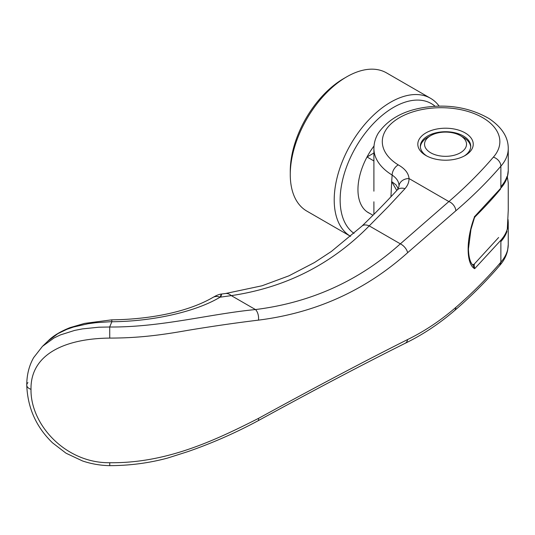 <?xml version="1.0" encoding="UTF-8"?>
<svg xmlns="http://www.w3.org/2000/svg" width="535" height="535" viewBox="0 0 535 535"><rect width="100%" height="100%" fill="white"/><g stroke="black" fill="none" stroke-linecap="round" stroke-linejoin="round"><path stroke-width="0.8" d="M373.905 160.941L367.023 156.976A50.377 29.084 -60 0 1 374.018 145.981A50.377 29.084 -60 0 0 357.955 189.631A50.377 29.084 -60 0 0 368.388 212.696A50.377 29.084 -60 0 1 367.023 211.82L373.009 215.277M507.327 176.851L508.25 182.776L508.25 210.201L507.32 228.967M430.688 135.643A20.992 12.118 180 0 1 460.374 135.643L460.374 135.643A20.992 12.118 180 0 1 460.374 152.783A20.992 12.118 180 0 1 430.688 152.783A20.992 12.118 180 0 1 430.688 135.643L427.719 137.361A25.192 14.545 0 0 0 420.37 146.958M463.343 137.361L460.374 135.643L463.343 137.355A25.192 14.545 0 0 0 463.343 137.355A25.192 14.545 0 0 1 470.693 146.958M373.905 153.003L367.023 156.976M369.832 213.438A50.377 29.084 -60 0 1 368.388 212.696A50.377 29.084 -60 0 0 369.832 213.438M507.013 176.476A67.176 38.781 180 0 1 500.874 186.735M500.874 241.586A67.176 38.781 0 0 0 507.013 231.321M346.673 76.853L343.704 78.571A75.569 43.629 -60 0 0 290.271 171.126L290.271 174.55A79.768 46.057 -60 0 1 346.673 76.853A79.768 46.057 -60 0 1 386.558 72.907L430.494 98.273A79.768 46.057 -60 0 1 439.168 106.184M430.494 98.273A79.768 46.057 -60 0 0 369.023 119.639A79.768 46.057 -60 0 0 334.208 199.916A79.768 46.057 -60 0 0 350.606 236.363L306.789 211.071A79.768 46.057 -60 0 1 290.271 174.55M354.023 233.387A75.569 43.629 -60 0 1 340.14 199.916A75.569 43.629 -60 0 1 375.797 121.144A75.569 43.629 -60 0 1 435.182 106.325M508.25 244.475L507.641 250.306C506.411 255.877 503.756 260.946 499.683 265.514L500.867 262.458L500.874 240.208L474.652 268.697C465.965 263.962 465.965 238.918 474.652 216.528L500.874 188.106L500.874 166.171C487.492 181.706 472.485 196.579 455.84 210.797L407.643 252.687C365.505 290.411 315.79 312.895 258.485 320.131C235.948 322.859 212.301 326.283 187.551 330.389C162.245 334.883 138.906 338.1 109.742 338.087C65.919 338.515 30.401 353.675 31.003 389.326C30.395 424.763 65.778 463.33 109.762 462.721C165.335 463.37 212.582 441.716 258.485 418.39C315.79 386.972 365.505 360.684 407.643 339.538C424.569 331.245 440.639 320.532 455.84 307.404C472.485 292.986 487.492 277.899 500.874 262.143A67.176 38.781 -0 0 0 508.25 244.475A67.176 38.781 -0 0 0 508.25 244.468L508.25 222.54A67.176 38.781 180 0 1 500.874 240.208M464.193 156.039A25.192 14.545 0 0 0 470.72 146.269A25.192 14.545 0 0 0 463.343 135.984A25.192 14.545 0 0 0 427.719 135.984A25.192 14.545 0 0 0 420.343 146.269A25.192 14.545 0 0 0 426.87 156.039M425.934 132.901A27.706 15.996 180 0 1 465.122 132.901A27.706 15.996 180 0 1 465.122 155.524L465.122 155.524A27.706 15.996 180 0 1 425.934 155.524A27.706 15.996 180 0 1 425.934 132.901M500.874 188.106A67.176 38.781 180 0 0 508.25 170.438L508.25 148.496A67.169 38.781 180 0 1 508.25 148.496A67.169 38.781 180 0 1 500.874 166.171A8.399 6.146 -139.5 0 0 493.344 157.17A58.776 33.932 0 0 0 473.722 113.42A58.776 33.932 0 0 0 396.214 119.72A58.776 33.932 0 0 0 398.261 164.887C404.968 168.665 408.559 173.22 409.034 178.556C409.068 182.154 407.717 185.525 404.982 188.661L388.082 206.811L369.224 225.884L400.347 243.846C359.386 280.708 311.089 302.609 255.456 309.558C209.613 313.951 161.51 327.373 109.708 327.012L98.955 327.199L82.437 328.891L74.626 330.416L60.408 334.917L53.988 337.993L42.472 346.339L47.936 341.083C52.952 335.98 60.328 331.493 70.078 327.614L84.59 323.394L111.721 319.85L111.889 321.635L95.865 322.699L88.101 323.742L73.562 327.012L66.815 329.353L57.92 333.633L47.936 341.083M396.763 190.5L391.694 181.599L390.945 196.713M398.241 188.641L396.054 184.923L391.694 181.599A702.074 414.959 58.3 0 1 392.142 175.065C396.769 178.242 399.05 181.887 398.996 186.006L398.949 186.675M493.344 157.17C480.189 172.564 465.363 187.357 448.872 201.555L400.347 243.846A8.399 4.427 -131.8 0 1 407.643 252.687M258.485 320.131A8.399 4.38 -97 0 0 255.456 309.558L231.307 295.621C285.463 287.616 331.433 264.37 369.224 225.884A12.593 6.868 -133.6 0 0 361.948 226.104L331.399 251.437L314.486 262.524L288.953 275.813L262.016 285.784L225.549 293.514A20.143 10.646 -97.3 0 0 225.496 293.521M474.405 264.671L472.813 265.032L474.652 268.697L474.037 264.33L498.62 237.507M109.675 326.972A910.811 167.087 -81.8 0 1 111.868 321.756L111.889 321.635M455.84 210.797A8.399 5.691 -130.7 0 0 448.872 201.555L409.034 178.556A10.078 8.226 -178.4 0 0 398.996 186.006M373.905 191.176L373.905 148.496A67.176 38.781 180 0 1 373.905 148.489A67.176 38.781 180 0 0 392.142 175.065A8.399 4.996 -58.5 0 1 398.261 164.887M221.035 296.31C221.958 293.04 221.624 293.34 220.032 297.199A10.914 8.654 -121.2 0 0 212.803 297.5A10.914 8.654 -121.2 0 0 212.756 297.527L215.739 295.882C218.38 294.678 220.313 294.063 221.523 294.036L225.556 293.514A20.143 10.646 -97.3 0 1 231.307 295.621L220.032 297.199C197.502 310.855 155.551 321.341 111.868 321.756M109.742 338.087L109.708 327.012M109.755 462.721L109.742 465.651C100.433 465.49 91.371 463.925 82.557 460.969L66.079 453.239L52.557 442.86C36.213 427.111 27.613 407.857 26.75 385.106L26.75 385.106A8.399 4.848 180 0 1 27.947 382.612M473.154 265.286C471.977 264.39 468.794 261.08 468.439 248.929L470.954 229.395L474.431 217.832L474.405 216.575M472.385 264.711L474.037 264.33M455.84 307.404A8.399 5.691 49.3 0 1 454.355 310.755A8.399 5.691 49.3 0 1 454.349 310.755C438.967 323.976 422.503 334.863 404.968 343.403L404.968 343.403C363.138 364.261 314.185 390.035 258.117 420.731L258.117 420.731C235.427 432.949 211.893 443.281 187.524 451.727L167.428 458.114C148.783 463.109 129.557 465.617 109.742 465.651M407.643 339.538A8.399 5.959 64 0 1 404.968 343.403M404.982 188.661A10.914 7.584 -137 0 0 397.231 189.999L397.231 189.999C386.678 201.514 374.921 213.545 361.948 226.104M31.003 389.326A8.399 4.848 180 0 1 26.75 385.106C26.783 374.834 29.084 365.679 33.645 357.641L42.472 346.332M258.485 418.39A8.399 2.28 61.6 0 1 258.117 420.731M373.905 214.381L373.905 201.795M499.73 265.454C486.315 281.156 471.188 296.263 454.355 310.755M398.949 186.655L397.231 189.999M508.25 148.489C508.303 137.254 501.93 127.297 489.124 118.616C471.843 108.692 452.63 104.679 431.478 106.585C406.988 108.786 389.266 117.62 378.319 133.101C375.416 137.936 373.945 143.066 373.905 148.489M212.803 297.5C188.915 311.383 151.973 319.341 111.721 319.85M508.25 222.54L508.063 219.551M474.431 217.825L475.107 216.775C484.376 207.44 491.705 199.568 497.089 193.168L500.539 189.089M507.367 176.924L508.25 170.505"/></g></svg>
